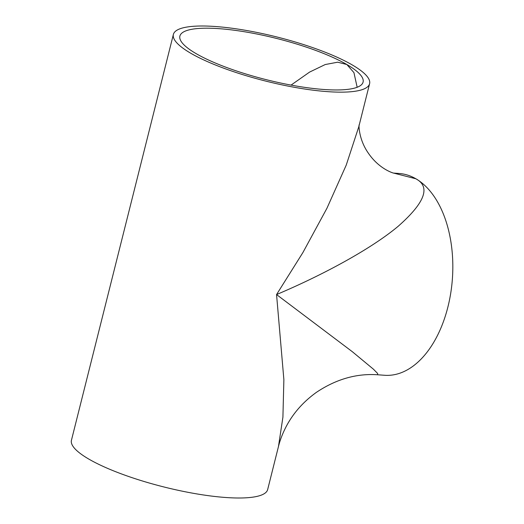 <?xml version="1.0" encoding="UTF-8"?>
<svg xmlns="http://www.w3.org/2000/svg" width="524" height="524" viewBox="0 0 524 524"><rect width="100%" height="100%" fill="white"/><g stroke="black" fill="none" stroke-linecap="round" stroke-linejoin="round"><path stroke-width="0.79" d="M357.158 87.272L353.942 72.633L346.855 64.524A94.444 21.248 -165.9 0 1 363.093 82.085A94.444 21.248 -165.9 0 1 296.42 86.054A94.444 21.248 -165.9 0 1 196.12 53.631A94.444 21.248 -165.9 0 1 179.889 36.071A94.444 21.248 -165.9 0 1 246.562 32.102A94.444 21.248 -165.9 0 1 346.855 64.524L337.685 62.199L325.24 64.537L309.579 72.096L291.056 85.098M278.46 446.546L282.914 417.183L283.877 379.664L276.554 294.56L352.351 351.722L373.402 369.171L377.634 373.474L377.673 374.771C356.53 373.317 336.107 379.173 316.404 392.352C303.291 401.784 293.23 413.161 286.222 426.477C282.6 433.459 280.012 440.153 278.46 446.546L267.659 489.567A101.158 22.755 -165.9 0 1 196.245 493.811A101.158 22.755 -165.9 0 1 88.825 459.089A101.158 22.755 -165.9 0 1 71.441 440.278L173.379 34.433A101.158 22.755 -165.9 0 1 244.787 30.189A101.158 22.755 -165.9 0 1 352.213 64.91A101.158 22.755 -165.9 0 1 369.597 83.722A101.158 22.755 -165.9 0 1 298.189 87.967A101.158 22.755 -165.9 0 1 190.762 53.245A101.158 22.755 -165.9 0 1 173.379 34.433M393.655 173.097L415.886 178.782A101.158 60.679 94.1 0 1 450.751 293.034A101.158 60.679 94.1 0 1 384.583 375.276L377.673 374.771M393.609 173.084L399.164 173.483A101.158 60.679 94.1 0 1 415.886 178.782C430.852 186.813 424.99 202.611 398.286 226.185C371.241 248.926 322.542 275.152 276.554 294.56L302.892 252.568L326.924 208.29L346.233 165.106L358.796 126.736L369.597 83.722M394.022 173.182C393.865 173.379 379.284 169.324 368.274 153.06C358.043 138.408 358.888 123.258 359.163 124.994"/></g></svg>
